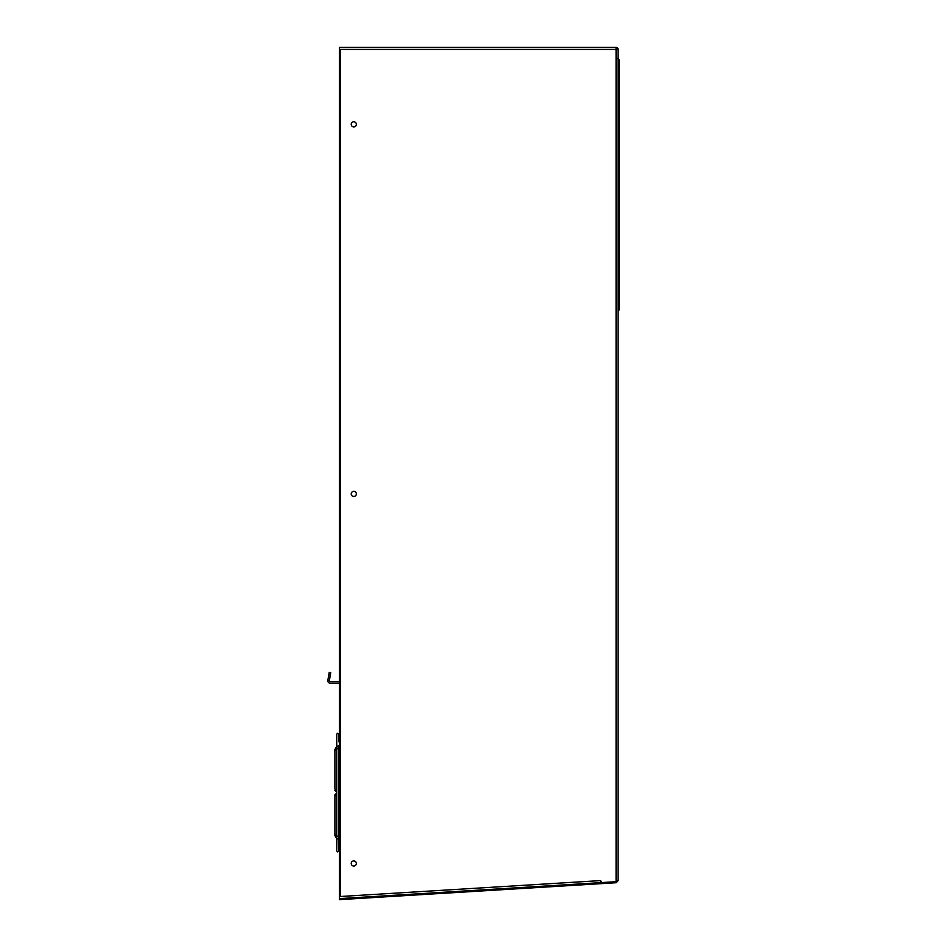 <?xml version="1.0" encoding="UTF-8"?>
<svg xmlns="http://www.w3.org/2000/svg" width="947" height="947" viewBox="0 0 947 947"><rect width="100%" height="100%" fill="white"/><g stroke="black" fill="none" stroke-linecap="round" stroke-linejoin="round"><path stroke-width="1.42" d="M339.417 683.438A1.03 1.03 0 0 0 338.908 683.296L330.373 683.296A2.569 2.569 0 0 1 327.851 680.289L329.367 680.562A1.03 1.03 0 0 0 330.373 681.757L338.908 681.757A2.569 2.569 0 0 1 339.417 681.816M329.236 672.394L328.704 675.424L330.219 675.696L330.752 672.666L329.236 672.394M327.851 680.289L328.704 675.424M329.367 680.562L330.219 675.696M336.753 796.32A0.923 0.651 180 0 0 334.907 796.32L334.907 835.597A0.923 0.651 0 0 1 336.753 835.597L336.753 749.468A0.923 0.651 180 0 1 334.895 749.515L336.078 747.455L337.12 748.982L339.263 747.503L338.434 745.952M336.753 788.804L335.818 791.23L334.895 790.307L335.818 789.384L336.753 790.307L336.753 749.515L336.753 788.804A0.923 0.651 0 0 1 334.895 788.804L334.895 749.515L338.6 745.443A0.923 0.651 0 0 0 339.417 746.094M339.523 743.963L339.523 742.649M339.523 842.463L339.523 841.161M617.101 880.674L616.201 882.722L618.131 880.674L616.675 881.503M616.201 882.722L339.417 899.65L339.357 898.62L616.142 881.693M618.131 49.398L616.071 49.398L616.071 47.35A2.048 2.048 0 0 1 618.131 49.398L618.131 880.674M617.101 49.398A1.03 1.03 0 0 0 616.071 48.38M339.417 49.398L616.071 49.398L616.071 881.704L601.89 882.568L600.576 880.592L600.706 882.64L339.417 898.62L339.417 895.613L340.447 895.022L339.417 895.022L339.417 50.949L340.447 50.949L339.417 50.345L339.417 47.35L616.071 47.35M353.787 496.465A2.569 2.569 0 0 0 356.356 493.896A2.569 2.569 0 0 0 353.787 491.339A2.569 2.569 0 0 0 351.219 493.896A2.569 2.569 0 0 0 353.787 496.465M353.787 866.032A2.569 2.569 0 0 0 356.356 863.463A2.569 2.569 0 0 0 353.787 860.894A2.569 2.569 0 0 0 351.219 863.463A2.569 2.569 0 0 0 353.787 866.032M353.787 126.91A2.569 2.569 0 0 0 356.356 124.341A2.569 2.569 0 0 0 353.787 121.772A2.569 2.569 0 0 0 351.219 124.341A2.569 2.569 0 0 0 353.787 126.91M600.576 880.592L339.417 896.56L339.357 897.602M618.131 309.965L619.149 309.965L619.149 308.935L618.131 308.935M618.131 58.655A2.048 2.048 0 0 1 619.149 60.442L619.149 308.935M618.131 307.905L619.149 307.905L619.149 301.75M619.149 270.759L619.149 283.378M619.149 105.804L619.149 113.995M618.131 59.069L617.101 58.383M337.25 836.438L336.078 837.669L338.221 839.137L339.393 837.906M338.446 839.172L338.6 849.175L339.523 850.098L338.6 849.175L338.6 843.493M339.417 839.03A0.923 0.651 180 0 0 338.6 839.681L338.6 841.812L338.6 839.681M340.447 50.949L340.447 895.022M334.895 788.804L334.895 749.515L336.753 746.994L336.753 734.15L337.677 733.227L338.6 734.15L338.6 741.584M336.753 835.597L339.417 837.716L338.6 837.148L338.6 747.964M336.753 838.131L336.753 850.974L337.677 851.898L338.6 850.974L338.6 839.622M338.6 739.962L338.6 735.949L339.523 735.026M339.523 742.519L338.6 741.359M339.523 736.873L338.6 735.949M339.523 740.672L338.6 741.596M334.907 796.32L334.907 794.817L335.83 795.74L336.753 794.817L335.83 793.894L334.907 794.817L334.907 835.597L336.078 837.669L334.907 835.597L336.078 837.669L334.907 835.597L334.907 796.32L334.907 835.597M338.6 843.765L339.523 842.605M339.523 844.452L338.6 843.528M339.523 848.252L338.6 849.175M336.753 734.15L337.677 733.227L338.6 734.15M336.753 850.974L337.677 851.898L338.6 850.974M336.753 790.307L335.818 791.23L334.895 790.307M334.895 749.515L336.753 746.994M336.753 794.817L335.83 793.894L334.907 794.817M338.6 837.148L339.275 837.61"/></g></svg>
